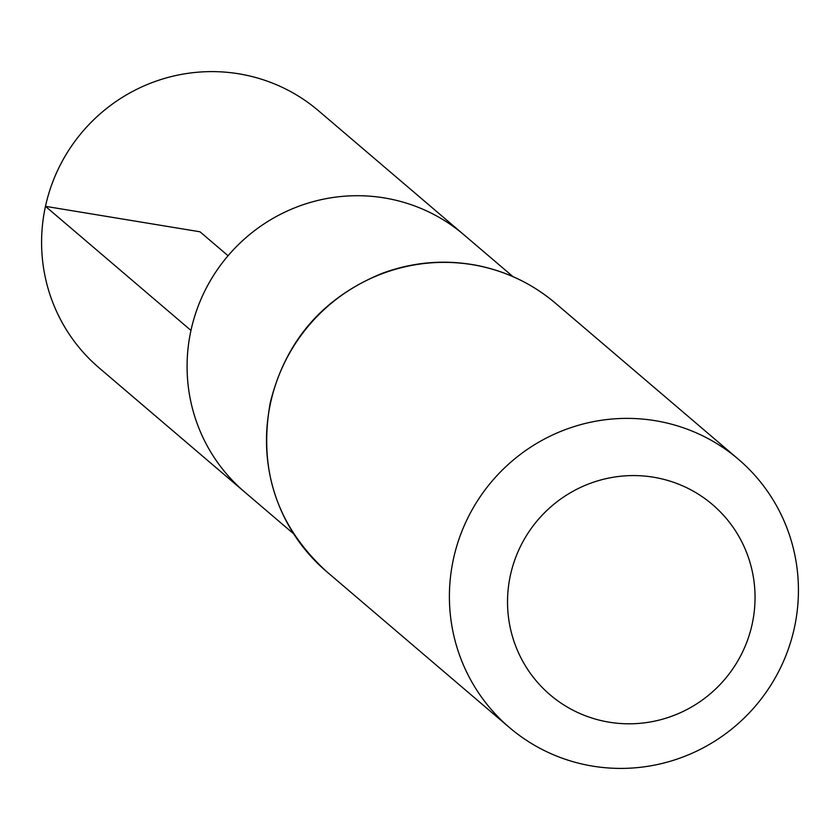<?xml version="1.0" encoding="UTF-8"?>
<svg xmlns="http://www.w3.org/2000/svg" width="840" height="840" viewBox="0 0 840 840"><rect width="100%" height="100%" fill="white"/><g stroke="black" fill="none" stroke-linecap="round" stroke-linejoin="round"><path stroke-width="1.26" d="M190.964 330.435A169.008 165.953 130.5 0 0 244.65 492.019A169.008 165.953 -49.5 0 1 228.06 255.738A169.008 165.953 -49.5 0 1 464.006 234.864A169.008 165.953 130.5 0 0 190.964 330.435L45.476 206.335L199.983 231.788L228.06 255.738M510.405 575.264A125.066 122.808 -49.5 0 1 714.714 506.52A125.066 122.808 -49.5 0 1 668.755 717.287A125.066 122.808 -49.5 0 1 510.405 575.264M453.453 558.957A176.347 173.166 -49.5 0 1 738.36 459.228A176.347 173.166 -49.5 0 1 755.664 705.779A176.347 173.166 -49.5 0 1 509.471 727.566A176.347 173.166 -49.5 0 1 453.453 558.957M512.957 276.623L318.507 110.754A169.008 165.953 130.5 0 0 82.572 131.639A169.008 165.953 130.5 0 0 99.152 367.92L293.612 533.778M270.554 402.938A176.347 173.166 -49.5 0 1 555.45 303.209C532.518 283.815 506.257 271.194 476.69 265.346C444.549 259.298 413.028 261.975 382.127 273.368C323.022 297.518 285.757 340.568 270.302 402.528C258.101 469.602 276.854 525.945 326.56 571.557A176.347 173.166 -49.5 0 1 270.554 402.938M738.36 459.228L555.45 303.209M509.471 727.566L326.56 571.557"/></g></svg>
